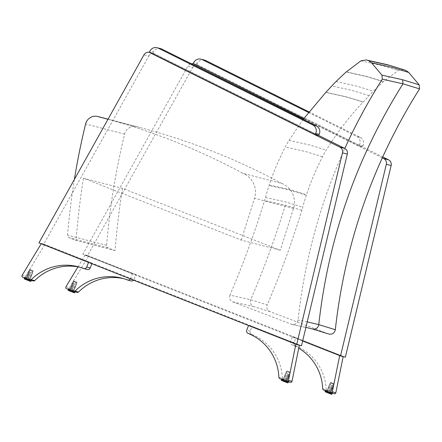 <?xml version="1.0" encoding="UTF-8"?>
<svg xmlns="http://www.w3.org/2000/svg" width="442" height="442" viewBox="0 0 442 442"><rect width="100%" height="100%" fill="white"/><g stroke="black" fill="none" stroke-linecap="round" stroke-linejoin="round"><path stroke-width="0.33" stroke-dasharray="2.21 1.66" d="M107.981 119.279A659.287 648.663 104.6 0 1 242.835 173.33L281.847 183.496A20.266 19.94 104.6 0 1 293.516 208.436L280.278 250.266L122.451 188.369L83.439 178.203L241.266 240.1L280.278 250.266M98.953 116.876L137.965 127.042A659.287 648.663 104.6 0 1 139.44 127.429A659.287 648.663 104.6 0 1 281.847 183.496M122.451 188.369A798.136 785.274 -75.4 0 0 115.064 250.608L108.163 247.901A2.536 2.492 104.6 0 1 106.594 245.349A709.67 698.233 104.6 0 1 124.616 134.136A10.133 9.973 104.6 0 1 137.965 127.042M115.064 250.608L76.052 240.442A798.136 785.274 104.6 0 1 83.439 178.203M74.383 179.419A709.67 698.233 -75.4 0 0 67.582 235.183A2.536 2.492 -75.4 0 0 69.151 237.735L76.052 240.442M241.266 240.1L254.509 198.27A20.266 19.94 -75.4 0 0 242.835 173.33M303.19 119.368L288.991 140.374A101.334 99.704 -75.4 0 0 285.223 147.042C278.913 159.275 273.581 171.927 269.233 184.994A101.295 99.66 -75.4 0 0 269.051 185.541A248.885 244.874 -75.4 0 0 265.482 197.475A101.29 99.654 104.6 0 1 264.57 200.613C254.697 232.746 243.15 264.272 229.939 295.173L250.702 299.753L267.2 304.886C280.41 273.979 291.952 242.459 301.831 210.32A101.29 99.654 -75.4 0 0 302.737 207.182A248.885 244.874 104.6 0 1 306.312 195.248A101.295 99.66 104.6 0 1 306.488 194.707C310.842 181.634 316.168 168.988 322.478 156.755A101.334 99.704 104.6 0 1 326.246 150.087C336.887 132.81 349.163 116.815 363.07 102.102L363.169 101.997A482.294 474.52 -75.4 0 0 369.076 95.627A101.395 99.765 104.6 0 1 373.33 91.229A426.58 419.707 104.6 0 1 383.413 81.726L398.198 70.538L403.375 69.643A17.608 17.326 104.6 0 1 405.568 70.267M229.939 295.173C229 298.223 229.928 300.466 232.73 301.897L292.129 324.478C295.367 324.721 297.344 323.229 298.063 320.008C304.56 260.349 320.141 203.165 344.815 148.457M291.306 324.24L312.013 328.848L328.561 333.953L269.985 311.604C267.189 310.173 266.261 307.936 267.2 304.886M307.218 321.875L298.063 320.008M288.991 140.374L309.737 144.982L326.246 150.087M363.07 102.102L346.545 97.013L325.809 92.395M322.478 156.755L305.974 151.65L285.223 147.042M269.233 184.994L289.985 189.59L306.488 194.707M306.312 195.248L289.808 190.132L269.051 185.541M265.482 197.475L286.234 202.071L302.737 207.182M301.831 210.32L285.328 205.204L264.57 200.613M325.914 92.284L346.65 96.903L363.169 101.997M369.076 95.627L352.55 90.538L331.82 85.919M336.075 81.516L356.799 86.14L373.33 91.229M383.413 81.726L366.877 76.643L346.152 72.018M346.318 71.864L367.042 76.494L383.579 81.577M360.943 60.825L381.656 65.46L398.198 70.538M374.396 61.62L386.827 64.565L403.375 69.643M345.357 357.202L87.621 255.537L192.662 67.504L187.839 66.25A5.066 4.984 104.6 0 1 191.309 63.742M193.878 63.957L197.751 64.963A5.066 4.984 -75.4 0 0 192.662 67.504M197.751 64.963L382.656 156.893M382.231 157.827L303.648 118.754M302.648 341.003L82.803 254.277L187.839 66.25M87.621 255.537L82.803 254.277M193.248 63.642L196.756 64.554L362.446 146.932L363.004 145.794A6.332 6.232 -75.4 0 0 360.197 137.335L308.947 111.854M308.477 112.45L356.694 136.423A6.332 6.232 104.6 0 1 359.495 144.882L363.004 145.794M362.446 146.932L358.937 146.02L303.77 118.589M358.937 146.02L359.495 144.882M204.491 60.068A6.332 6.232 -75.4 0 0 197.314 63.416L193.806 62.504M196.756 64.554L197.314 63.416M301.505 345.777L43.769 244.106L148.81 56.079L143.987 54.819M150.031 52.526L153.904 53.537A5.066 4.984 -75.4 0 0 148.81 56.079M153.904 53.537L318.627 135.434M43.769 244.106L38.951 242.851M160.639 48.637A6.332 6.232 -75.4 0 0 153.462 51.99L149.954 51.079M149.396 52.211L152.904 53.128L153.462 51.99M152.904 53.128L318.594 135.506M75.494 291.228L68.477 288.477L75.494 291.228M70.272 289.167L73.786 290.543L70.272 289.167M75.262 291.819L68.245 289.062L75.262 291.819M76.974 282.283L73.466 280.908L76.974 282.283M65.935 286.775L69.438 287.687A1.265 1.249 -75.4 0 0 70.04 289.521L77.173 292.339A1.265 1.249 -75.4 0 0 77.317 292.383M130.329 278.896A2.503 2.459 -75.4 0 0 130.545 278.46L132.385 273.742L135.887 274.659L134.048 279.377A2.503 2.459 104.6 0 1 133.567 280.173M69.438 287.687L88.599 256.001L85.091 255.089L132.385 273.742M85.091 255.089L77.974 266.863M131.119 280.924A2.503 2.459 104.6 0 1 130.826 280.83A49.836 49.029 -75.4 0 0 125.451 279.084A49.836 49.029 -75.4 0 0 123.688 278.664M130.545 278.46L134.048 279.377M135.887 274.659L88.599 256.001M72.676 288.725L71.389 288.25L72.676 288.725M71.239 288.692L73.389 289.538L71.239 288.692M72.77 288.753L70.891 288.057L72.77 288.753M70.46 289.239L73.593 290.471L70.46 289.239M75.35 291.173L68.621 288.532L75.35 291.173M76.129 282.46L73.98 281.615L76.129 282.46M75.355 282.118L73.483 281.421L75.355 282.118M74.731 283.963L72.306 283.062L74.731 283.963M74.648 283.941L72.77 283.245L74.648 283.941M74.422 284.764L71.996 283.863L74.422 284.764M74.333 284.742L72.46 284.046L74.333 284.742M74.107 285.565L71.681 284.665L74.107 285.565M74.018 285.543L72.145 284.847L74.018 285.543M73.792 286.366L71.366 285.471L73.792 286.366M73.709 286.344L71.831 285.648L73.709 286.344M73.483 287.167L71.057 286.272L73.483 287.167M73.394 287.145L71.521 286.455L73.394 287.145M73.168 287.974L70.742 287.073L73.168 287.974M73.079 287.952L71.206 287.256L73.079 287.952M72.853 288.775L70.433 287.875L72.853 288.775M325.655 389.905L332.671 392.662L325.655 389.905M330.87 391.966L327.362 390.59L330.87 391.966M325.423 390.496L332.439 393.253L325.423 390.496M330.61 382.336L334.124 383.711L330.61 382.336M322.726 388.855L326.229 389.772A1.265 1.249 -75.4 0 0 327.019 390.894L334.152 393.706A1.265 1.249 -75.4 0 0 334.29 393.75M326.229 389.772A49.836 49.029 -75.4 0 0 295.455 345.771A2.503 2.459 104.6 0 1 294.074 342.5L295.913 337.782L292.405 336.87L290.565 341.589A2.503 2.459 -75.4 0 0 291.947 344.854A49.836 49.029 104.6 0 1 298.726 348.191M339.683 355.611L343.202 356.434L295.913 337.782M294.074 342.5L290.565 341.589M292.405 336.87L339.699 355.523M329.389 390.048L330.677 390.524L329.389 390.048M330.489 390.96L328.334 390.115L330.489 390.96M329.296 390.021L331.174 390.717L329.296 390.021M330.682 391.894L327.55 390.662L330.682 391.894M325.798 389.966L332.528 392.601L325.798 389.966M331.113 383.043L333.262 383.888L331.113 383.043M331.887 383.385L333.76 384.081L331.887 383.385M331.091 385.186L333.517 386.081L331.091 385.186M331.174 385.209L333.053 385.905L331.174 385.209M330.776 385.988L333.202 386.883L330.776 385.988M330.865 386.01L332.738 386.706L330.865 386.01M330.461 386.794L332.887 387.689L330.461 386.794M330.55 386.816L332.423 387.507L330.55 386.816M330.152 387.595L332.577 388.49L330.152 387.595M330.235 387.617L332.113 388.308L330.235 387.617M329.837 388.396L332.262 389.291L329.837 388.396M329.925 388.419L331.798 389.109L329.925 388.419M329.522 389.198L331.953 390.093L329.522 389.198M329.61 389.22L331.489 389.916L329.61 389.22M329.213 389.999L331.638 390.894L329.213 389.999M31.658 279.803L24.642 277.051L31.658 279.803M26.443 277.747L29.951 279.123L26.443 277.747M31.432 280.394L24.409 277.642L31.432 280.394M33.144 270.858L29.631 269.482L33.144 270.858M22.1 275.349L25.608 276.267A1.265 1.249 -75.4 0 0 26.211 278.101L33.343 280.913A1.265 1.249 -75.4 0 0 33.481 280.957M88.516 262.404L92.058 263.233L91.864 263.725M25.608 276.267L44.769 244.581L41.261 243.664L88.549 262.321M87.284 269.498A2.503 2.459 104.6 0 1 86.997 269.405A49.836 49.029 -75.4 0 0 81.621 267.664A49.836 49.029 -75.4 0 0 79.858 267.239M92.058 263.233L44.769 244.581M28.846 277.305L27.559 276.83L28.846 277.305M27.404 277.272L29.559 278.112L27.404 277.272M28.934 277.327L27.061 276.637L28.934 277.327M26.631 277.819L29.763 279.051L26.631 277.819M31.515 279.747L24.785 277.106L31.515 279.747M32.299 271.04L30.144 270.195L32.299 271.04M31.526 270.692L29.647 270.001L31.526 270.692M30.901 272.537L28.476 271.642L30.901 272.537M30.813 272.515L28.94 271.819L30.813 272.515M30.586 273.338L28.161 272.443L30.586 273.338M30.498 273.316L28.625 272.62L30.498 273.316M30.271 274.139L27.846 273.244L30.271 274.139M30.189 274.117L28.31 273.427L30.189 274.117M29.962 274.946L27.537 274.046L29.962 274.946M29.874 274.924L28.001 274.228L29.874 274.924M29.647 275.747L27.222 274.847L29.647 275.747M29.564 275.725L27.686 275.029L29.564 275.725M29.332 276.548L26.907 275.648L29.332 276.548M29.249 276.526L27.371 275.83L29.249 276.526M29.023 277.349L26.597 276.454L29.023 277.349M281.819 378.485L288.836 381.236L281.819 378.485M287.04 380.54L283.526 379.164L287.04 380.54M281.587 379.076L288.609 381.827L281.587 379.076M286.781 370.91L290.289 372.286L286.781 370.91M278.891 377.435L282.399 378.346A1.265 1.249 -75.4 0 0 283.184 379.468L290.317 382.28A1.265 1.249 -75.4 0 0 290.46 382.33M282.399 378.346A49.836 49.029 -75.4 0 0 251.62 334.345A2.503 2.459 104.6 0 1 250.238 331.08L252.078 326.356L248.542 325.527M295.847 344.191L299.372 345.014L252.078 326.356M250.238 331.08L246.735 330.163M248.575 325.445L295.864 344.097M285.554 378.623L286.841 379.098L285.554 378.623M286.654 379.534L284.499 378.689L286.67 379.54L289.433 372.462L287.261 371.617L289.433 372.462M285.466 378.601L287.339 379.291L285.466 378.601M286.852 380.468L283.714 379.242L286.852 380.468M281.963 378.54L288.692 381.181L281.963 378.54M287.261 371.617L284.499 378.689M288.051 371.965L289.93 372.656L288.051 371.965M287.256 373.766L289.681 374.661L287.256 373.766M287.344 373.788L289.217 374.479L287.344 373.788M286.941 374.567L289.366 375.462L286.941 374.567M287.029 374.589L288.902 375.28L287.029 374.589M286.631 375.368L289.057 376.264L286.631 375.368M286.714 375.391L288.593 376.081L286.714 375.391M286.317 376.17L288.742 377.065L286.317 376.17M286.405 376.192L288.278 376.888L286.405 376.192M286.002 376.971L288.433 377.871L286.002 376.971M286.09 376.993L287.969 377.689L286.09 376.993M285.692 377.777L288.118 378.672L285.692 377.777M285.775 377.799L287.654 378.49L285.775 377.799M285.377 378.579L287.803 379.474L285.377 378.579M124.616 134.136L85.604 123.97M108.163 247.901L69.151 237.735M293.516 208.436L254.509 198.27M106.594 245.349L67.582 235.183M285.328 205.204A933.2 918.161 -75.4 0 1 250.702 299.753A5.066 4.984 -75.4 0 0 253.487 306.477L232.73 301.897M269.985 311.604L253.487 306.477M312.013 328.848A5.066 4.984 -75.4 0 0 312.461 328.997M360.197 137.335L356.694 136.423M73.67 291.422L77.173 292.339M70.04 289.521L66.532 288.609M127.318 279.913L130.826 280.83M68.046 290.002L74.836 292.654M327.019 390.894L323.511 389.977M330.644 392.794L334.152 393.706M295.455 345.771L291.947 344.854M325.163 391.43L331.953 394.076M325.395 391.844L331.489 394.247L325.395 391.844M29.835 280.001L33.343 280.913M26.211 278.101L22.702 277.184M83.488 268.493L86.997 269.405M24.216 278.582L31.001 281.228M283.184 379.468L279.675 378.556M286.814 381.369L290.317 382.28M251.62 334.345L248.117 333.434M281.327 380.004L288.118 382.65M281.565 380.418L287.659 382.822L281.565 380.418M108.003 119.235L139.44 127.429M136.86 126.683L108.041 119.174M305.903 327.378L292.129 324.478M68.477 288.477L68.245 289.062M75.554 291.234L75.322 291.825M73.466 280.908L70.245 289.162M77.007 282.289L73.786 290.543M121.948 278.173L125.451 279.084M73.98 281.615L71.217 288.692M76.151 282.466L73.389 289.538M73.593 290.471L74.057 289.295M70.433 289.239L70.891 288.057M75.157 291.819L75.411 291.179M68.317 289.311L68.621 288.532M73.483 281.421L72.306 283.062M76.643 282.659L76.4 284.659M72.77 283.245L71.996 283.863M75.936 284.477L76.085 285.46M72.46 284.046L71.681 284.665M75.621 285.278L75.77 286.261M72.145 284.847L71.366 285.471M75.311 286.084L75.46 287.068M71.831 285.648L71.057 286.272M74.996 286.886L75.146 287.869M71.521 286.455L70.742 287.073M74.681 287.687L74.836 288.67M71.206 287.256L70.433 287.875M74.372 288.488L74.521 289.471M325.588 389.899L325.362 390.49M332.671 392.662L332.439 393.253M330.583 382.33L327.362 390.59M334.124 383.711L330.903 391.971M331.091 383.043L328.334 390.115M333.262 383.888L330.506 390.96M330.71 391.894L331.174 390.717M327.55 390.662L328.008 389.485M332.279 393.225L332.528 392.601M325.434 390.734L325.737 389.954M330.599 382.849L329.423 384.485M333.76 384.081L333.517 386.081M329.887 384.667L329.113 385.291M333.053 385.905L333.202 386.883M329.572 385.468L328.798 386.093M332.738 386.706L332.887 387.689M329.262 386.275L328.483 386.894M332.423 387.507L332.577 388.49M328.947 387.076L328.174 387.695M332.113 388.308L332.262 389.291M328.633 387.877L327.859 388.496M331.798 389.109L331.953 390.093M328.323 388.678L327.544 389.303M331.489 389.916L331.638 390.894M24.642 277.051L24.409 277.642M31.725 279.814L31.492 280.405M29.631 269.482L26.409 277.742M33.172 270.863L29.951 279.123M78.112 266.747L81.621 267.664M30.144 270.195L27.387 277.267M32.316 271.04L29.559 278.112M29.763 279.051L30.222 277.869M26.603 277.814L27.061 276.637M31.327 280.399L31.575 279.753M24.481 277.891L24.785 277.106M29.647 270.001L28.476 271.642M32.813 271.233L32.564 273.233M28.94 271.819L28.161 272.443M32.1 273.057L32.255 274.04M28.625 272.62L27.846 273.244M31.791 273.858L31.94 274.841M28.31 273.427L27.537 274.046M31.476 274.659L31.625 275.642M28.001 274.228L27.222 274.847M31.161 275.46L31.316 276.443M27.686 275.029L26.907 275.648M30.852 276.261L31.001 277.245M27.371 275.83L26.597 276.454M30.537 277.068L30.686 278.051M281.758 378.474L281.526 379.065M288.836 381.236L288.609 381.827M286.748 370.904L283.526 379.164M290.289 372.286L287.068 380.545M286.88 380.474L287.339 379.291M283.714 379.242L284.178 378.059M288.449 381.805L288.692 381.181M281.598 379.313L281.902 378.534M286.764 371.424L285.593 373.065M289.93 372.656L289.681 374.661M286.057 373.247L285.278 373.866M289.217 374.479L289.366 375.462M285.742 374.048L284.963 374.667M288.902 375.28L289.057 376.264M285.427 374.849L284.654 375.468M288.593 376.081L288.742 377.065M285.118 375.65L284.339 376.275M288.278 376.888L288.433 377.871M284.803 376.451L284.024 377.076M287.969 377.689L288.118 378.672M284.488 377.258L283.714 377.877M287.654 378.49L287.803 379.474"/><path stroke-width="0.66" d="M108.041 119.174L97.848 116.517A10.133 9.973 -75.4 0 1 98.953 116.876A659.287 648.663 104.6 0 1 100.428 117.263A659.287 648.663 104.6 0 1 107.981 119.279M97.848 116.517A10.133 9.973 -75.4 0 0 85.604 123.97A709.67 698.233 -75.4 0 0 74.383 179.419M405.568 70.267A17.608 17.326 104.6 0 1 405.634 70.295A17.608 17.326 104.6 0 1 405.684 70.311L408.767 72.482L419.165 84.82L419.557 88.886C373.059 162.678 344.975 242.956 335.318 329.721C334.412 333.312 332.174 334.727 328.61 333.97L328.561 333.953M335.318 329.721L318.765 324.616L307.218 321.875M344.815 148.457C355.694 124.478 368.192 101.384 382.302 79.179L402.993 83.82L419.557 88.886M382.302 79.179L381.905 75.107L402.601 79.753L419.165 84.82M381.905 75.107L371.512 62.77L368.429 60.604A17.608 17.326 -75.4 0 0 366.12 59.93L360.943 60.825L346.152 72.018A426.58 419.707 -75.4 0 0 336.075 81.516A101.395 99.765 -75.4 0 0 331.82 85.919A482.294 474.52 104.6 0 1 325.914 92.284L303.19 119.368M371.512 62.77L392.214 67.411L408.767 72.482M368.429 60.604L389.137 65.239L405.684 70.311M366.12 59.93L387.523 64.731L405.634 70.295M386.33 164.258L391.148 165.518A5.066 4.984 -75.4 0 0 388.524 159.816L383.706 158.556A5.066 4.984 104.6 0 1 386.33 164.258L340.533 355.948L302.648 341.003M391.148 165.518L345.357 357.202L340.533 355.948M382.656 156.893L388.524 159.816M303.648 118.754L193.878 63.957M383.706 158.556L382.231 157.827M191.309 63.742A5.066 4.984 104.6 0 1 192.933 63.709M303.77 118.589L193.248 63.642L193.806 62.504A6.332 6.232 104.6 0 1 202.171 59.593L308.477 112.45M308.947 111.854L205.679 60.51A6.332 6.232 -75.4 0 0 204.491 60.068L200.988 59.151M342.478 152.833L347.302 154.087A5.066 4.984 -75.4 0 0 344.677 148.385L339.854 147.131A5.066 4.984 104.6 0 1 342.478 152.833L296.681 344.517L38.951 242.851L143.987 54.819A5.066 4.984 104.6 0 1 149.081 52.278L150.031 52.526M347.302 154.087L301.505 345.777L296.681 344.517M318.627 135.434L344.677 148.385M339.854 147.131L149.081 52.278M319.152 134.368A6.332 6.232 -75.4 0 0 316.35 125.909L161.827 49.079A6.332 6.232 -75.4 0 0 160.639 48.637L157.137 47.725A6.332 6.232 104.6 0 1 158.319 48.167L312.842 124.992A6.332 6.232 104.6 0 1 315.643 133.456L319.152 134.368L318.594 135.506L315.091 134.589L149.396 52.211L149.954 51.079A6.332 6.232 104.6 0 1 157.137 47.725M315.091 134.589L315.643 133.456M73.808 291.466L77.317 292.383A1.265 1.249 -75.4 0 0 78.51 292.052L75.002 291.14A1.265 1.249 104.6 0 1 73.67 291.422L66.532 288.609A1.265 1.249 104.6 0 1 65.935 286.775L77.974 266.863M75.002 291.14A49.836 49.029 104.6 0 1 121.948 278.173A49.836 49.029 104.6 0 1 127.318 279.913A2.503 2.459 -75.4 0 0 130.329 278.896M133.567 280.173A2.503 2.459 104.6 0 1 131.119 280.924L127.611 280.013M123.688 278.664A49.836 49.029 -75.4 0 0 78.51 292.052M343.163 356.633L335.832 392.772L332.329 391.855A1.265 1.249 104.6 0 1 330.644 392.794L323.511 389.977A1.265 1.249 104.6 0 1 322.726 388.855A49.836 49.029 104.6 0 0 298.726 348.191M330.787 392.839L334.29 393.75A1.265 1.249 -75.4 0 0 335.832 392.772M332.329 391.855L339.683 355.611M29.979 280.046L33.481 280.957A1.265 1.249 -75.4 0 0 34.675 280.631L31.172 279.714A1.265 1.249 104.6 0 1 29.835 280.001L22.702 277.184A1.265 1.249 104.6 0 1 22.1 275.349L41.211 243.741M31.172 279.714A49.836 49.029 104.6 0 1 78.112 266.747A49.836 49.029 104.6 0 1 83.488 268.493A2.503 2.459 -75.4 0 0 86.709 267.04L88.516 262.404M86.709 267.04L90.218 267.951A2.503 2.459 104.6 0 1 87.284 269.498L83.776 268.587M79.858 267.239A49.836 49.029 -75.4 0 0 34.675 280.631M91.864 263.725L90.218 267.951M299.333 345.208L292.002 381.347L288.493 380.435A1.265 1.249 104.6 0 1 286.814 381.369L279.675 378.556A1.265 1.249 104.6 0 1 278.891 377.435A49.836 49.029 104.6 0 0 248.117 333.434A2.503 2.459 -75.4 0 1 246.735 330.163L248.542 325.527M286.952 381.413L290.46 382.33A1.265 1.249 -75.4 0 0 292.002 381.347M288.493 380.435L295.847 344.191M312.461 328.997A5.066 4.984 -75.4 0 0 312.522 329.008A5.066 4.984 -75.4 0 0 318.765 324.616C328.434 237.857 356.512 157.595 402.993 83.82L402.601 79.753M202.171 59.593L205.679 60.51M316.35 125.909L312.842 124.992M158.319 48.167L161.827 49.079M75.157 291.819L74.775 292.643L68.046 290.002L68.317 289.311M74.372 292.819L68.278 290.416L74.372 292.819M332.279 393.225L331.953 394.076L325.163 391.43L325.434 390.734M31.327 280.399L30.94 281.217L24.216 278.582L24.481 277.891M30.542 281.399L24.448 278.996L30.542 281.399M288.449 381.805L288.118 382.65L281.327 380.004L281.598 379.313M100.428 117.263L108.003 119.235M328.61 333.97L312.522 329.008L305.903 327.378M74.836 292.654L74.411 292.836L68.195 290.405L68.046 290.002M331.953 394.076C331.235 394.325 333.113 394.811 328.074 392.977C322.909 390.778 326.152 392.352 325.163 391.43M31.001 281.228L30.575 281.41L24.365 278.979L24.216 278.582M288.118 382.65C287.405 382.905 289.283 383.391 284.245 381.551C279.073 379.358 282.322 380.927 281.327 380.004"/></g></svg>
